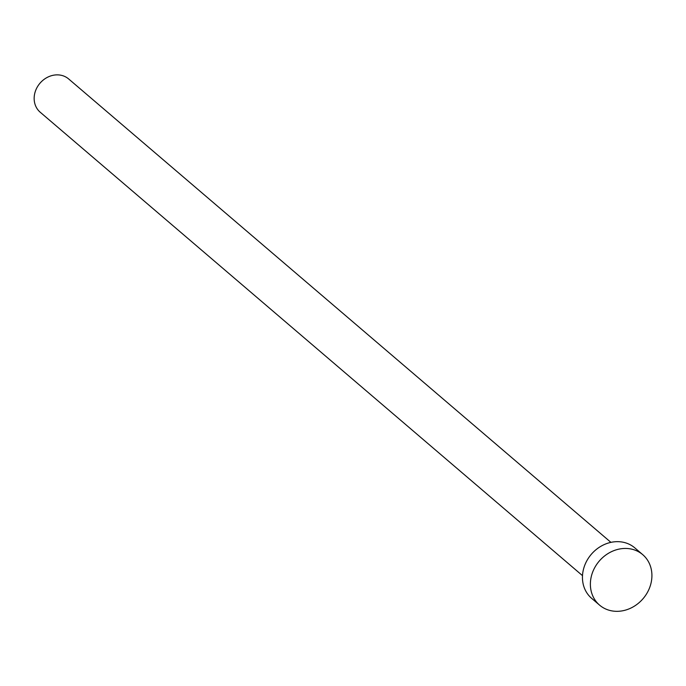 <?xml version="1.0" encoding="UTF-8"?>
<svg xmlns="http://www.w3.org/2000/svg" width="686" height="686" viewBox="0 0 686 686"><rect width="100%" height="100%" fill="white"/><g stroke="black" fill="none" stroke-linecap="round" stroke-linejoin="round"><path stroke-width="1.03" d="M582.491 575.64L40.217 112.23A21.883 19.028 -49.5 0 1 37.181 87.225A21.883 19.028 -49.5 0 1 61.003 75.246A21.883 19.028 -49.5 0 1 68.651 78.95L610.926 542.369M599.581 605.129L591.649 598.346A33.202 28.872 -49.5 0 1 587.036 560.411A33.202 28.872 -49.5 0 1 623.188 542.24A33.202 28.872 -49.5 0 1 634.79 547.865L642.722 554.648A33.202 28.872 -49.5 0 1 647.327 592.584A33.202 28.872 -49.5 0 1 611.183 610.754A33.202 28.872 -49.5 0 1 599.581 605.129A33.202 28.872 -49.5 0 1 594.968 567.193A33.202 28.872 -49.5 0 1 631.12 549.023A33.202 28.872 -49.5 0 1 642.722 554.648"/></g></svg>
